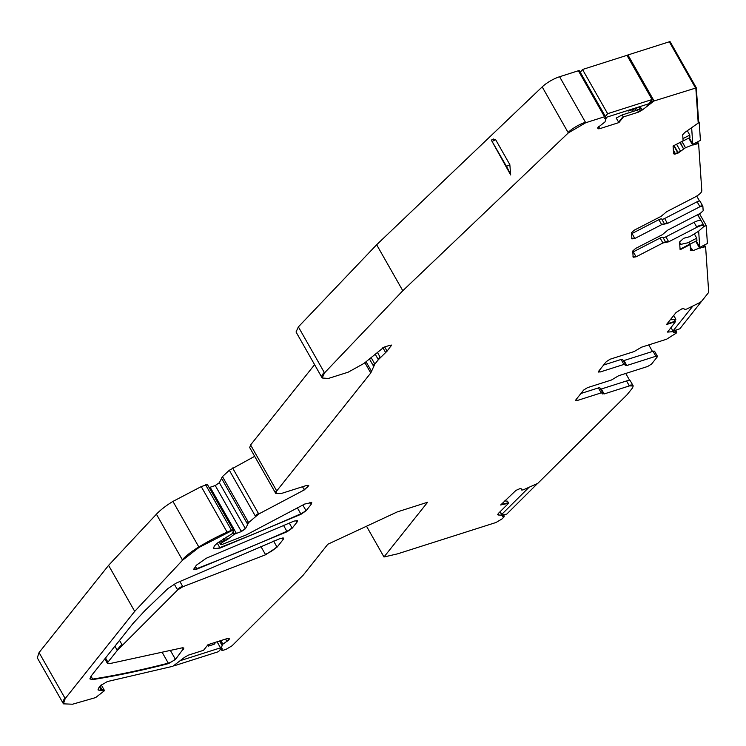 <?xml version="1.0" encoding="UTF-8"?>
<svg xmlns="http://www.w3.org/2000/svg" width="746" height="746" viewBox="0 0 746 746"><rect width="100%" height="100%" fill="white"/><g stroke="black" fill="none" stroke-linecap="round" stroke-linejoin="round"><path stroke-width="1.12" d="M391.277 345.025L391.314 345.836L390.242 345.174L384.004 347.16L363.927 363.461L348.121 372.207L328.324 378.464L322.179 377.998L324.519 372.888L402.793 290.744L568.321 132.9L585.731 122.736L604.512 116.749L605.37 117.281L604.726 118.082L606.032 118.745L604.95 121.99L597.863 127.501L598.078 128.806L599.756 128.676L618.919 122.577L623.414 116.936L638.52 112.124L642.399 109.923L654.074 100.962L696.326 87.86L698.685 122.754L684.921 132.387L682.693 134.737L683.103 140.854L673.078 146.02L673.601 153.779L674.636 154.133L678.291 152.958L685.471 147.736L692.586 144.92L698.61 143.558L701.818 190.883C701.501 192.682 699.17 194.771 694.834 197.168L666.654 211.696L661.115 216.34L634.287 230.169L631.489 232.677L631.918 238.906L634.846 238.468L661.683 224.649L667.446 223.464L699.925 206.726L702.863 206.288L703.17 210.782L700.373 213.3L667.894 230.038L662.355 234.682L635.527 248.502L632.739 251.02L633.158 257.249L636.096 256.81L662.924 242.982L668.696 241.807L696.876 227.278C701.24 225.189 703.683 224.826 704.215 226.187L698.442 231.353L689.808 236.65L683.728 238.263L679.578 241.993L680.11 249.751L690.134 244.585L690.554 250.703L692.941 250.665L699.571 248.045L705.604 246.684L708.7 292.376L701.482 301.431L698.918 303.044L686.777 309.012L685.07 309.497L683.756 308.685L681.788 308.9L676.081 312.499L666.486 324.538L675.456 321.675L667.586 332.091L673.47 331.625L674.533 332.436L675.82 332.026L676.669 332.557L676.184 333.164L666.57 339.225L641.364 347.254L634.165 351.553L610.172 359.199L606.321 361.624L598.618 371.284L599.905 372.077L623.898 364.43L626.817 365.503L655.874 356.252L657.151 357.045L651.594 364.02L647.742 366.445L618.686 375.704L611.496 379.994L587.494 387.64L583.652 390.065L575.949 399.725L577.227 400.518L601.229 392.872L604.148 393.953L629.354 385.915L633.214 385.924L632.552 387.901L627.041 394.774L537.773 483.389L523.403 489.786L521.79 490.085L521.249 488.807L519.971 488.621L515.962 490.392L500.678 504.967L508.623 503.242L498.319 513.472L498.207 515.001L502.114 515.16L502.478 516.381L503.615 516.139L503.96 516.959L501.918 518.992L495.997 522.498L397.609 553.84L383.985 556.982L427.617 502.235L397.282 511.905L327.839 544.235L303.249 575.091L232.006 645.822L226.075 649.328L222.429 650.493L221.571 649.962L222.215 649.16L220.909 648.498L222.774 644.255L229.078 639.742L229.264 638.688L227.185 638.567L208.022 644.665L203.527 650.307L188.421 655.119L184.542 657.319L172.867 666.281L107.368 681.546L100.253 685.788L98.994 687.374L98.108 690.003L104.533 690.619L95.619 697.594L72.558 704.215L63.429 703.842L65.2 698.573L134.709 611.366L182.556 560.209L199.07 547.415L231.708 530.723L233.535 530.854L232.379 533.558L217.226 543.163L214.326 545.96L213.44 548.59L220.061 548.077L301.02 514.274L306.084 510.74L311.129 504.417L311.744 502.58L304.741 504.026L246.208 534.957L221.944 544.533L220.863 544.086L222.14 542.473L227.595 539.405L234.281 534.229L241.378 531.544L245.462 528.727L248.595 522.61L258.741 513.994L304.312 489.908L308.741 485.581L306.168 485.581L280.99 493.6L275.843 493.591L276.719 490.952L370.753 372.991L374.837 364.095L378.343 359.703L387.071 351.152L391.529 345.174M233.293 530.369A2.714 0.793 150.4 0 0 233.302 530.07L207.425 484.518L201.243 486.597L172.941 501.415A32.526 9.465 -29.6 0 0 156.418 514.208L108.58 565.365L39.062 652.573L37.3 657.841L63.177 703.394A21.69 6.313 150.4 0 0 63.177 703.394A21.69 6.313 150.4 0 0 63.196 703.422M241.378 531.544L215.24 485.534L209.16 487.576M215.24 485.534L219.333 482.718L222.467 476.61L229.32 470.25L254.666 456.328M314.598 364.654L250.591 444.952L249.705 447.591L275.582 493.143A10.845 3.152 150.4 0 0 275.6 493.171A10.845 3.152 150.4 0 1 276.468 490.504L276.719 490.952M402.793 290.744L376.655 244.744L298.381 326.879L296.041 331.989L321.918 377.541A16.263 4.737 150.4 0 0 322.067 377.756M376.655 244.744L542.193 86.9A16.263 4.737 -29.6 0 1 559.593 76.735L578.383 70.749A2.173 0.634 -29.6 0 1 579.409 70.749L605.286 116.301A2.173 0.634 -29.6 0 1 605.248 116.628M626.976 55.372A2.173 0.634 -29.6 0 1 627.945 54.962L669.311 41.785A1.809 0.532 -29.6 0 1 670.169 41.785A1.809 0.532 -29.6 0 1 670.188 41.86L695.99 87.282M698.209 122.997L695.841 88.103L696.326 87.86L695.841 88.103L698.209 122.997M669.311 41.785L695.44 87.786L696.326 87.86L696.065 87.413A1.809 0.532 -29.6 0 0 696.046 87.338L670.169 41.785M604.726 118.082L606.032 118.745M604.512 116.749L604.26 116.301A2.173 0.634 -29.6 0 1 605.286 116.301L605.37 117.281M219.128 541.866L220.685 544.608L220.602 543.629A2.173 0.634 150.4 0 0 220.424 544.16A2.173 0.634 150.4 0 0 220.723 544.291M205.57 484.723L231.446 530.275A2.714 0.793 150.4 0 1 233.302 530.07L233.535 530.854M222.094 648.498A2.173 0.634 -29.6 0 1 221.954 648.703L220.909 648.498L217.095 641.774M221.431 650.167A2.173 0.634 -29.6 0 1 221.142 650.036L220.881 648.74M502.916 514.908L503.96 516.959M500.137 511.672L502.058 515.635M497.666 514.768L498.207 515.001L497.741 514.19M521.967 490.113L520.932 488.583L521.79 490.085M601.229 392.872L598.413 387.911A3.254 0.951 -29.6 0 1 599.952 387.92L602.777 392.881L602.6 393.944M575.949 399.725L575.688 400.518M657.179 356.084L657.151 357.045M625.213 364.272L625.269 365.503M598.618 371.284L598.357 372.077M675.82 332.026L675.559 331.578A2.173 0.634 -29.6 0 1 676.594 331.578L676.669 332.557M670.999 327.28L673.507 332.436M703.646 246.982L703.394 246.525A2.173 0.634 -29.6 0 1 705.324 246.152L705.604 246.684M695.701 241.238L699.571 248.045L700.28 248.092M703.954 225.656A8.131 2.369 150.4 0 0 703.87 225.413L704.215 226.187M631.564 233.74A3.254 0.951 150.4 0 0 632.03 233.507L658.858 219.678A3.254 0.951 -29.6 0 1 661.749 219.091A3.254 0.951 -29.6 0 0 664.63 218.503L697.109 201.765L699.673 206.269L702.573 205.7L702.863 206.288M698.526 143.409L698.359 143.111A2.173 0.634 150.4 0 0 698.331 143.027L698.61 143.558M693.23 144.836L689.276 137.861L692.969 144.379L692.325 144.472L693.286 144.966M294.148 521.044L206.269 558.25L196.375 565.198L193.69 569.338L196.925 569.105L287.117 531.712L292.18 528.187L297.039 522.088L297.477 520.773L294.148 521.044M280.244 538.481L176.345 583.027L167.897 588.585L144.883 610.657L133.068 623.423L90.881 676.352L89.996 678.991L92.914 679.55C116.516 675.82 141.731 670.505 168.559 663.595L175.469 659.408L183.898 648.069L182.099 647.854L109.28 663.707L107.48 663.492L107.918 662.178L117.308 650.391L177.613 589.983L182.854 586.72L265.595 554.763L277.055 547.163L283.135 539.535L283.573 538.22L280.244 538.481M699.506 200.991L696.727 196.105M697.613 214.727L700.932 220.574A8.131 2.369 150.4 0 0 694.06 222.317L696.876 227.278M699.319 247.597L699.99 247.541L696.242 240.958L700.214 247.97M652.48 351.469L648.74 344.904M625.745 373.457L629.773 380.544M633.214 385.924L632.962 385.477A8.131 2.369 150.4 0 0 632.962 385.477L630.398 380.964A8.131 2.369 150.4 0 0 626.537 380.954L629.354 385.915M383.985 556.982L366.51 526.228M108.58 565.365L134.709 611.366M492.285 141.367L495.624 139.642L492.966 139.399L493.488 139.026L491.334 140.127L506.506 166.395A10.845 1.445 62.7 0 1 510.684 174.965L509.844 164.679L506.506 166.395M495.624 139.642L509.844 164.679M491.334 140.127L510.684 174.965M605.519 118.633L605.006 117.737L647.854 104.076L648.367 104.981M638.52 112.124L637.373 110.091L622.201 114.921L616.187 118.054L618.919 122.577M622.201 114.921L623.414 116.936M618.658 122.12L623.152 116.488M504.753 500.92L507.504 501.172L508.623 503.242M501.331 504.324L508.371 502.785M598.413 387.911L580.929 393.487M623.33 360.71A3.254 0.951 -29.6 0 0 624.001 360.542L653.048 351.291A3.254 0.951 -29.6 0 1 654.596 351.291L657.161 355.805M603.598 365.036L621.082 359.469A3.254 0.951 -29.6 0 1 622.63 359.469L625.195 363.983M670.328 319.717L674.328 319.614L675.456 321.675M667.055 323.82L675.205 321.228M679.755 244.623L688.987 242.534L690.134 244.585M680.063 249.192L689.882 244.138M662.924 242.982L660.107 238.021L633.27 251.85A3.254 0.951 -29.6 0 1 632.804 252.073M697.109 201.765A3.254 0.951 -29.6 0 1 700.009 201.196A3.254 0.951 -29.6 0 1 700.046 201.327L702.48 205.607M660.107 238.021A3.254 0.951 -29.6 0 1 662.989 237.433A3.254 0.951 -29.6 0 0 665.87 236.846L694.06 222.317M690.451 249.257L692.12 249.22L692.941 250.665M626.537 380.954L601.323 388.992A3.254 0.951 -29.6 0 1 600.661 389.151M637.373 110.091L641.579 108.478L642.399 109.923M692.754 143.987L691.673 128.07M674.906 145.078L689.947 137.516L689.78 135.091L687.364 130.83M692.913 144.258L700.419 140.388L699.198 122.391L698.685 122.661M698.592 121.318L699.198 122.391M689.78 135.091L682.954 138.607M605.938 118.586L606.657 117.206M580.285 72.297L582.523 69.49L626.957 55.335L652.069 99.535L607.636 113.69L605.398 116.497M648.647 103.834L652.069 99.535M582.523 69.49L607.636 113.69M634.855 108.226L634.1 109.168L628.113 111.07L627.778 110.473M628.869 110.128L628.113 111.07M673.06 330.907L692.586 306.41M674.841 320.566L675.867 319.269L673.713 315.474M673.293 330.888L679.83 328.809L701.846 300.974M675.867 319.269L674.403 319.745M501.704 514.423L528.392 487.931M502.179 515.076L506.786 514.069L537.036 483.986M209.831 644.096L208.171 646.167L207.612 645.178M181.064 660.397L220.527 647.826M208.171 646.167L214.158 644.264L215.808 642.185M220.956 648.638L218.55 651.659L174.116 665.814M699.748 247.113L698.666 231.195M689.929 244.212L696.932 240.604L696.773 238.179L694.367 233.955M699.879 247.355L707.404 243.476L706.192 225.478L704.233 226.486M699.515 213.738L706.192 225.478M696.773 238.179L687.803 242.804M680.865 244.371L679.587 242.133M692.325 144.472L688.735 138.141M685.471 147.736L682.133 141.535M694.554 143.409L695.225 144.593M693.09 144.584A2.173 0.634 150.4 0 0 694.964 144.137M698.275 142.952L698.331 143.027A2.173 0.634 150.4 0 0 696.4 143.4L696.661 143.857M696.4 143.4L695.99 142.672M697.752 214.652L703.86 225.404A8.131 2.369 150.4 0 0 696.615 226.831M691.561 249.276L690.302 247.066M691.738 249.257L690.283 246.693M700.084 247.709A2.173 0.634 -29.6 0 0 701.958 247.271L701.529 246.506M703.394 246.525L702.956 245.77M667.549 331.811L668.276 331.849L667.894 331.168M673.545 332.11A2.173 0.634 -29.6 0 0 674.281 331.979L673.601 330.795M675.559 331.578L674.888 330.385M675.755 330.105L676.594 331.578A2.173 0.634 -29.6 0 1 676.557 331.895M632.962 385.477A8.131 2.369 150.4 0 0 629.092 385.468M503.363 515.682A2.173 0.634 -29.6 0 1 504.082 515.766A2.173 0.634 -29.6 0 1 504.044 516.092M220.602 649.085L221.142 650.036A2.173 0.634 -29.6 0 1 221.32 649.514M220.751 648.209L217.039 641.793M219.576 640.991L221.991 645.253M99.395 686.87L101.447 690.488M98.015 689.761A10.845 3.152 150.4 0 0 101.195 690.041M104.356 690.423A7.05 2.052 150.4 0 0 104.272 690.181A7.05 2.052 150.4 0 0 102.099 689.863L102.361 690.311M102.099 689.863L99.983 686.124M39.062 652.573L64.939 698.125A21.69 6.313 150.4 0 0 63.177 703.385L63.429 703.842M156.418 514.208L182.556 560.209M182.294 559.761A32.526 9.465 -29.6 0 1 198.818 546.967L172.941 501.415M201.243 486.597L227.12 532.15A75.906 22.091 150.4 0 0 198.818 546.967L199.07 547.415M231.708 530.723L231.446 530.275A108.431 31.556 150.4 0 0 227.12 532.15L227.381 532.607M217.263 543.144L219.809 547.629A716.235 208.423 150.4 0 0 300.769 513.817A5.418 1.576 150.4 0 0 305.832 510.292L306.084 510.74M213.347 548.347A10.845 3.152 150.4 0 0 219.809 547.629L220.061 548.077M297.402 507.905L301.02 514.274M302.839 505.033L305.832 510.292M309.842 502.161L311.129 504.417M310.868 503.97A7.591 2.21 150.4 0 0 311.567 502.375M219.464 541.633L220.602 543.629M223.558 538.836L224.453 540.402A2.173 0.634 150.4 0 0 221.888 542.016L222.14 542.473M221.888 542.016L221.049 540.552M223.921 538.584L225.133 540.719M226.234 537.008L227.595 539.405M224.882 540.263A2.714 0.793 150.4 0 0 227.334 538.948M210.111 487.166L235.988 532.719A2.173 0.634 150.4 0 0 234.03 533.772L234.281 534.229M234.03 533.772L233.032 532.029M219.333 482.718L245.462 528.727M241.117 531.087A3.254 0.951 150.4 0 0 245.21 528.271M222.467 476.61L248.343 522.163A5.418 1.576 150.4 0 0 247.234 523.552L247.485 524M247.234 523.552L221.357 478M232.603 467.984L258.48 513.537A5.418 1.576 150.4 0 0 255.197 515.803L255.449 516.251M255.197 515.803L229.32 470.25M302.522 486.746L304.312 489.908M304.06 489.451A5.418 1.576 150.4 0 0 308.555 485.394M250.591 444.952L276.468 490.504M364.887 362.668L370.753 372.991M366.044 361.707L371.629 371.536M370.492 372.543A10.845 3.152 150.4 0 0 371.368 371.088M371.098 357.511L374.585 363.647A15.685 4.56 150.4 0 0 373.308 365.754L373.569 366.211M373.308 365.754L369.419 358.901M375.173 354.126L378.343 359.703M298.381 326.879L324.258 372.431A16.263 4.737 150.4 0 0 321.918 377.541L322.179 377.998M559.593 76.735L585.47 122.288A16.263 4.737 -29.6 0 0 568.07 132.452L542.193 86.9M604.26 116.301L578.383 70.749M606.032 118.642L605.258 118.185A2.173 0.634 -29.6 0 1 604.586 118.297M605.677 118.129L605.388 117.607M633.41 111.359L632.468 109.69M598.078 128.806L597.826 128.349L599.504 128.228L598.628 126.68M636.161 110.483L634.874 108.217M637.56 110.035L636.282 107.769M639.928 109.177L638.688 107.004M640.077 109.112L638.846 106.948L640.068 109.121M640.161 109.075L638.94 106.92M641.178 108.655L640.003 106.585M641.29 108.608L640.124 106.547M646.614 104.477L647.258 105.615M647.006 105.158L648.115 104.533A2.173 0.634 -29.6 0 0 650.615 102.939L650.092 102.016M650.736 101.214L651.51 102.584M651.258 102.127A2.173 0.634 -29.6 0 1 653.822 100.514L627.945 54.962M695.188 87.338A1.809 0.532 -29.6 0 1 696.046 87.338L696.307 87.795M195.405 566.419L196.674 568.657A716.235 208.423 150.4 0 0 286.865 531.264A5.418 1.576 150.4 0 0 291.928 527.739L292.18 528.187M283.461 525.277L287.117 531.712M289.224 522.983L291.928 527.739M296.125 520.484L297.039 522.088M296.787 521.64A5.418 1.576 150.4 0 0 297.29 520.587M193.624 569.077A5.418 1.576 150.4 0 0 196.674 568.657L196.925 569.105M170.358 650.409L175.217 658.96A5.418 1.576 -29.6 0 1 168.298 663.147L162.087 652.209M182.546 647.78L183.46 649.384M183.702 647.882A5.418 1.576 -29.6 0 1 183.199 648.936M107.415 663.231A5.418 1.576 -29.6 0 1 107.219 663.035A5.418 1.576 -29.6 0 1 107.666 661.721L105.531 657.972M114.921 646.185L117.308 650.391M117.057 649.943A54.216 15.778 -29.6 0 1 121.924 644.572L119.546 640.385M174.256 584.081L177.613 589.983M177.352 589.536A5.418 1.576 -29.6 0 1 182.602 586.272L179.842 581.414M260.774 546.268L265.595 554.763M265.343 554.315A10.845 3.152 -29.6 0 0 276.803 546.706L273.614 541.102M282.221 537.922L283.135 539.535M282.883 539.078A5.418 1.576 150.4 0 0 283.387 538.025M89.902 678.748A10.845 3.152 -29.6 0 0 92.663 679.093L91.012 676.193M92.914 679.55L92.663 679.093A672.286 195.639 150.4 0 0 109.709 676.174A672.286 195.639 150.4 0 0 168.298 663.147L168.559 663.595M638.268 111.676L642.147 109.466M385.673 352.634L386.82 350.704L384.684 346.946M385.421 352.187L382.847 347.655M378.082 359.255L380.106 357.11L377.373 352.298M229.003 638.24L229.078 639.742M228.826 639.294L228.285 638.343M226.998 641.532L226.737 641.084L228.677 639.481L228.043 638.362M226.737 641.084L225.59 639.07M222.774 644.255L221.058 640.516M222.513 643.807L220.713 640.627M221.739 644.805L219.65 640.963M600.968 392.424L604.148 393.953M576.434 399.119L577.227 400.518M575.67 400.229L576.975 400.07M653.048 351.291L655.874 356.252M655.613 355.795L656.9 356.588M624.001 360.542L626.817 365.503M623.898 364.43L626.565 365.055M623.647 363.983L621.082 359.469M599.103 370.678L599.905 372.077M598.339 371.788L599.644 371.629M690.292 250.255L692.68 250.218M662.662 242.534L668.435 241.35L668.696 241.807M662.989 237.433L665.805 242.394M633.27 251.85L636.096 256.81M632.897 256.801L635.834 256.363M664.63 218.503L667.446 223.464M661.683 224.649L661.422 224.192L664.565 224.052M661.749 219.091L664.304 223.604L667.194 223.007M661.422 224.192L658.858 219.678M632.03 233.507L634.846 238.468M631.657 238.459L634.594 238.021M685.22 147.288L681.993 141.609M683.504 148.808L680.352 142.458M683.243 148.351L679.998 142.635M678.291 152.958L678.039 152.51L680.38 150.934L676.641 144.37M678.039 152.51L674.067 145.517M675.568 153.993L675.317 153.545L677.704 152.678L673.731 145.684M675.317 153.545L673.349 150.095M673.349 153.331L674.384 153.685L673.489 152.109M665.87 236.846L668.435 241.35M601.323 388.992L603.887 393.496M673.731 331.69L673.2 330.73M502.263 515.225L500.212 511.597M504.333 516.223L503.513 514.777M101.223 684.809L104.272 690.181M605.771 118.185L605.435 117.598M107.48 663.492L104.841 658.839M702.573 205.7L700.009 201.196"/></g></svg>
